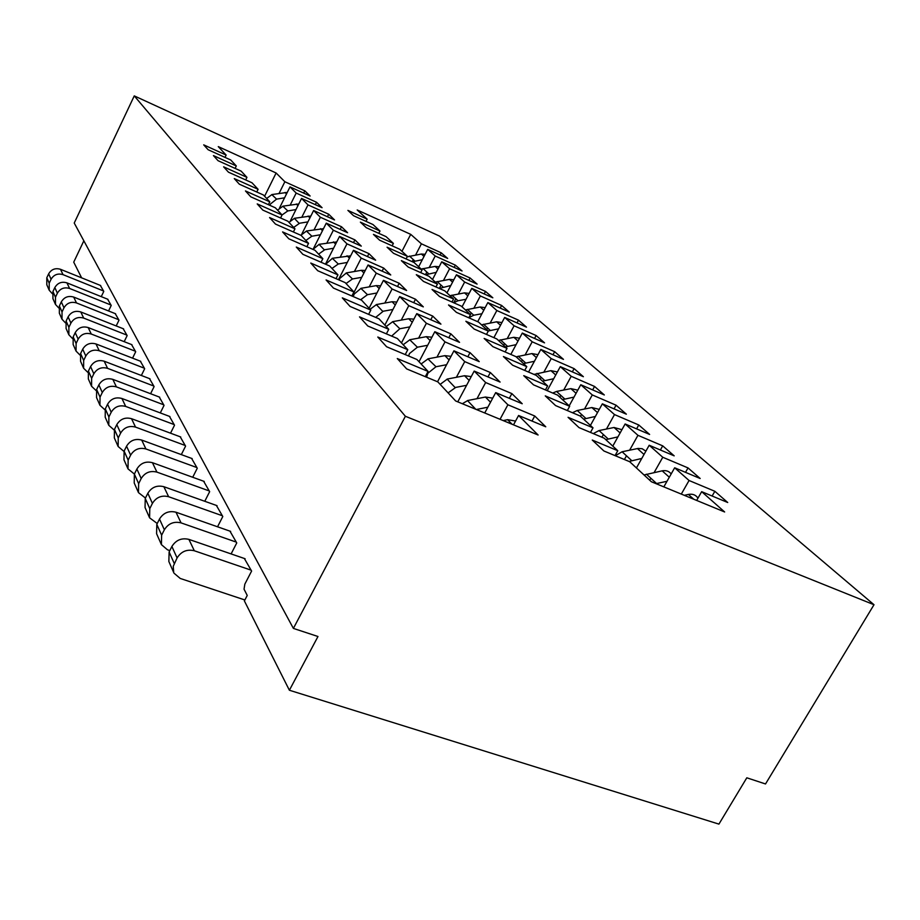 <?xml version="1.0" encoding="UTF-8"?>
<svg xmlns="http://www.w3.org/2000/svg" width="920" height="920" viewBox="0 0 920 920"><rect width="100%" height="100%" fill="white"/><g stroke="black" fill="none" stroke-linecap="round" stroke-linejoin="round"><path stroke-width="1.38" d="M244.352 558.486L251.608 571.055L244.835 584.142L244.041 589.179L247.238 595.447L244.386 600.921L289.386 690.241L317.975 636.502L293.388 628.406L405.386 416.277L874 604.727L765.52 783.966L746.81 777.803L718.922 824.113L289.386 690.241M83.846 240.821L73.726 262.154L81.627 277.84M231.104 553.92L236.75 542.938L229.942 531.127M217.545 526.792L222.789 516.522L216.384 505.425M204.78 501.285L209.645 491.671L203.619 481.206M192.717 477.261L197.271 468.245L191.578 458.367M181.32 454.606L185.575 446.131L180.193 436.781M170.533 433.193L174.512 425.201L169.429 416.357M160.298 412.93L164.036 405.386L159.217 397.003M150.592 393.714L154.1 386.596L149.523 378.626M141.358 375.486L144.659 368.736L140.311 361.157M132.56 358.156L135.688 351.762L131.548 344.54M124.188 341.665L127.144 335.581L123.188 328.716M116.196 325.945L118.99 320.171L115.23 313.616M108.56 310.96L111.216 305.463L107.617 299.195M101.269 296.642L103.776 291.398L100.349 285.407M874 604.727L439.53 236.095L134.262 95.887L74.232 223.042L293.388 628.406M405.386 416.277L134.262 95.887M477.112 284.096L470.108 278.001L449.604 268.743L441.749 261.798L462.07 270.986L455.365 265.144L435.206 256.013L427.685 249.366L447.66 258.428L441.232 252.827L421.406 243.811L410.722 234.358L357.202 209.967L367.149 219.155L347.898 210.392L353.567 215.728L372.979 224.537L379.983 231.012L360.375 222.134L366.309 227.7L386.078 236.636L393.392 243.397L373.428 234.393L379.626 240.212L399.763 249.274L407.41 256.346L387.067 247.215L393.553 253.31L414.069 262.499L422.073 269.893L401.35 260.636L408.147 267.018L429.053 276.345L437.448 284.096L416.311 274.7L423.441 281.393L444.762 290.858L453.56 298.988L432.02 289.455L439.507 296.493L461.253 306.096L470.488 314.628L448.511 304.957L456.389 312.351L478.572 322.092L488.29 331.073L465.865 321.264L474.145 329.049L496.788 338.928L507.023 348.392L484.138 338.433L492.867 346.644L515.982 356.661L526.78 366.631L503.401 356.534L512.624 365.205L536.233 375.372L547.63 385.905L523.745 375.659L533.496 384.824L557.612 395.128L569.675 406.272L545.272 395.887L555.588 405.582L580.244 416.035L593.02 427.834L568.066 417.312L579.014 427.604L604.221 438.196L617.78 450.719L592.261 440.047L603.899 450.984L629.682 461.713L651.36 481.735L724.638 511.968L701.672 491.671L727.72 502.504L714.851 491.291L689.057 480.504L674.67 467.785L700.178 478.503L688.033 467.923L662.768 457.263L649.198 445.257L674.188 455.848L662.71 445.855L637.951 435.321L625.129 423.97L649.612 434.435L638.768 424.982L614.502 414.575L602.358 403.834L626.359 414.172L616.078 405.202L592.284 394.933L580.773 384.744L604.313 394.956L594.55 386.446L571.216 376.303L560.291 366.631L583.384 376.705L574.103 368.621L551.218 358.616L540.833 349.428L563.477 359.363L554.656 351.681L532.197 341.791L522.318 333.051L544.548 342.861L536.13 335.535L514.096 325.784L504.678 317.446L526.493 327.141L518.477 320.148L496.834 310.523L487.853 302.577L509.277 312.133L501.618 305.452L480.366 295.952L471.787 288.362L492.832 297.804L485.518 291.421L464.646 282.049L456.435 274.792L477.112 284.096M334.535 219.926L328.728 214.233L308.004 204.884L301.553 198.433L322.069 207.702L316.514 202.262L296.183 193.062L290.007 186.886L310.132 196.017L304.819 190.82L284.866 181.746L276.115 172.994L218.27 146.613L226.136 155.054L203.711 144.854L208.127 149.73L230.759 159.999L236.302 165.945L213.44 155.595L218.063 160.701L241.143 171.131L246.951 177.353L223.617 166.83L228.459 172.178L252.011 182.781L258.094 189.302L234.278 178.606L239.361 184.207L263.407 194.982L269.79 201.825L245.467 190.946L250.803 196.834L275.356 207.793L282.06 214.969L257.22 203.918L262.821 210.105L287.914 221.248L294.964 228.804L269.571 217.557L275.471 224.077L301.127 235.405L308.545 243.351L282.578 231.92L288.799 238.786L315.031 250.309L322.851 258.681L296.297 247.066L302.853 254.311L329.705 266.018L337.962 274.873L310.776 263.051L317.71 270.71L345.195 282.624L353.924 291.973L326.082 279.956L333.431 288.063L361.583 300.184L370.829 310.086L342.309 297.861L350.094 306.452L378.948 318.78L388.757 329.291L359.513 316.859L367.781 325.99L397.371 338.525L407.79 349.692L377.798 337.042L386.607 346.759L416.955 359.513L428.065 371.416L397.279 358.547L406.663 368.909L437.828 381.88L455.653 400.971L538.108 434.999L518.592 415.483L545.755 426.788L534.738 416.001L507.886 404.777L495.707 392.598L522.215 403.742L511.865 393.599L485.645 382.536L474.191 371.082L500.089 382.065L490.337 372.519L464.726 361.617L453.94 350.83L479.228 361.629L470.028 352.624L445.004 341.895L434.815 331.706L459.54 342.355L450.857 333.845L426.385 323.276L416.76 313.639L440.933 324.127L432.71 316.066L408.779 305.659L399.659 296.55L423.315 306.866L415.518 299.23L392.092 288.983L383.456 280.335L406.594 290.502L399.199 283.256L376.28 273.159L368.069 264.96L390.735 274.965L383.697 268.077L361.249 258.14L353.452 250.332L375.647 260.188L368.954 253.632L346.966 243.846L339.537 236.417L361.284 246.123L354.913 239.878L333.35 230.242L326.278 223.157L347.599 232.714L341.516 226.757L320.39 217.269L313.628 210.507L334.535 219.926M468.855 280.381L470.108 278.001M393.392 243.397L392.127 245.847M379.983 231.012L378.787 233.346M367.149 219.155L366.01 221.375M410.722 234.358L401.959 251.321M421.406 243.811L415.61 255.012M413.252 259.543L412.171 261.648M441.232 252.827L440.093 255.001M427.685 249.366L418.657 266.742M435.206 256.013L429.249 267.444M426.845 272.055L425.454 274.735M455.365 265.144L454.169 267.421M441.749 261.798L432.492 279.53M449.604 268.743L443.486 280.427M441.025 285.108L439.288 288.431L450.811 285.51M406.077 258.923L407.41 256.346M420.67 272.608L422.073 269.893M435.953 286.948L437.448 284.096M451.984 302.001L453.56 298.988M468.809 317.814L471.339 313.007M486.496 334.443L488.29 331.073M505.114 351.946L507.023 348.392M524.733 370.415L526.78 366.631M545.433 389.919L547.63 385.905M567.318 410.561L569.675 406.272M590.479 432.411L593.02 427.834M615.043 455.618L617.78 450.719M696.658 500.422L701.672 491.671M712.126 496.018L714.851 491.291M681.306 494.086L689.057 480.504M663.826 486.875L674.67 467.785M685.515 472.339L688.033 467.923M649.761 480.263L650.888 478.273M654.12 472.558L662.768 457.263M636.433 467.947L649.198 445.257M660.376 449.995L662.71 445.855M624.404 459.517L626.474 455.803M629.625 450.19L637.951 435.321M612.789 446.096L625.129 423.97M636.582 428.869L638.768 424.982M601.921 437.218L603.394 434.562M606.452 429.053L614.502 414.575M590.41 425.431L602.358 403.834M614.043 408.859L616.078 405.202M580.52 416.277L581.532 414.437M584.51 409.032L592.284 394.933M569.204 405.835L580.773 384.744M592.653 389.896L594.55 386.446M559.808 397.152L560.797 395.347M563.707 390.046L571.216 376.303M547.193 390.678L560.291 366.631M572.32 371.887L574.103 368.621M540.155 378.994L541.109 377.223M543.938 372.013L551.218 358.616M528.574 372.071L540.833 349.428M552.977 354.763L554.656 351.681M521.456 361.709L522.387 359.996M525.147 354.878L532.197 341.791M510.818 354.43L522.318 333.051M534.554 338.456L536.13 335.535M503.654 345.264L504.551 343.585M507.253 338.548L514.096 325.784M493.879 337.663L504.678 317.446M516.994 322.92L518.477 320.148M486.68 329.59L487.554 327.934M490.187 323L496.834 310.523M477.687 321.712L487.853 302.577M500.216 308.085L501.618 305.452M473.915 308.154L480.366 295.952M462.047 306.832L471.787 288.362M484.184 293.928L485.518 291.421M453.767 302.714L455.848 298.747M458.355 293.974L464.646 282.049M446.947 292.87L456.435 274.792M425.592 274.804L436.252 272.332M439.15 266.777L435.125 266.42L421.187 269.077M425.12 254.311L421.36 254.023L407.146 256.841M412.459 261.774L422.315 259.693M453.698 302.76L458.01 300.748L466.014 299.299M469.131 293.399L464.508 292.87L450.006 295.711M488.198 330.993L498.605 328.82M501.94 322.575L496.65 321.804L481.539 324.841M505.425 346.909L516.074 344.655M519.535 338.226L513.866 337.306L498.433 340.446M537.993 354.671L531.933 353.579L516.166 356.834M523.503 363.607L534.428 361.272M562.499 399.636L573.988 397.095M577.794 390.172L570.871 388.631L556.566 391.448L552.713 393.035M583.567 419.106L595.366 416.461M599.288 409.388L591.882 407.548L577.242 410.492L572.447 412.723M621.943 429.686L614.043 427.489L599.058 430.56L593.285 433.596M605.808 439.645L617.929 436.873M671.163 473.949C669.07 471.178 666.068 470.143 662.181 470.833L644.046 474.973M656.029 483.667L667 481.286M697.946 498.18C695.888 494.914 692.702 493.672 688.39 494.431L684.296 495.328M645.874 451.168L642.194 448.73L638.146 448.431L622.092 451.766L615.331 455.733M629.073 461.46L641.769 458.459M557.393 371.956L550.919 370.656L534.014 374.417M542.512 381.167L553.702 378.729M485.162 307.648L480.205 307.004L465.416 309.936M468.878 317.676L473.742 315.226L481.93 313.72M453.813 279.795L449.5 279.358L435.286 282.095M327.462 216.74L328.728 214.233M310.856 216.027L294.342 218.316L299.092 223.318L307.924 221.881M293.687 227.424L299.552 223.284M294.4 218.373L288.972 222.375M246.951 177.353L245.686 179.929M236.302 165.945L235.106 168.394M226.136 155.054L224.998 157.389M276.115 172.994L264.592 196.259M284.866 181.746L279.059 193.43M304.819 190.82L303.68 193.096M269.882 205.355L270.423 204.033L276.575 199.123L284.567 197.811M287.27 192.406L271.791 194.58L276.575 199.123M271.848 194.637L266.65 198.467M290.007 186.886L279.484 208.035M296.183 193.062L290.226 204.999M316.514 202.262L315.307 204.654M280.761 218.074L281.094 216.913M280.565 217.982L282.06 214.969L287.81 210.933L295.987 209.576M298.793 203.952L282.808 206.183L287.81 210.933M282.865 206.241L277.564 210.151M301.553 198.433L290.455 220.627M308.004 204.884L301.886 217.085M256.76 192.004L258.094 189.302M268.375 204.677L269.79 201.825M293.377 231.978L294.964 228.804M306.854 246.709L308.545 243.351M321.057 262.246L322.851 258.681M336.03 278.645L337.962 274.873M351.865 295.998L353.924 291.973M368.621 314.375L370.829 310.086M386.377 333.868L388.757 329.291M405.237 354.591L407.79 349.692M425.293 376.659L428.065 371.416M513.509 424.844L518.592 415.483M531.99 421.061L534.738 416.001M515.556 421.061L507.598 419.681L503.159 420.578M500.043 419.29L507.886 404.777M484.736 412.976L495.707 392.598M509.323 398.314L511.865 393.599M476.341 409.515L487.853 407.192M492.729 398.141L485.426 397.037L467.486 400.556L475.778 409.285M467.567 400.637L462.323 403.73M476.974 398.716L485.645 382.536M457.769 401.844L474.191 371.082M487.968 376.924L490.337 372.519M471.247 376.602L464.554 375.728L447.097 379.086L455.101 387.527L466.601 385.308M448.086 392.874L455.687 387.458M447.166 379.166L440.162 384.376M456.366 377.327L464.726 361.617M437.541 381.765L453.94 350.83M467.831 356.764L470.028 352.624M426.592 377.2L427.869 373.232L435.988 366.747L446.579 364.711M451.018 356.327L444.877 355.649L427.869 358.857L435.988 366.747M427.938 358.938L421.13 363.986M436.942 357.167L445.004 341.895M419.025 361.732L434.815 331.706M448.799 337.732L450.857 333.845M408.56 355.982L409.515 353.51L417.404 347.208L427.697 345.264M431.928 337.214L426.305 336.685L409.722 339.756L417.404 347.208M409.791 339.825L403.167 344.747M418.6 338.134L426.385 323.276M401.465 342.918L416.76 313.639M430.79 319.723L432.71 316.066M391.621 336.087L399.843 328.739L409.837 326.876M413.885 319.148L408.733 318.745L392.553 321.69L399.843 328.739M392.622 321.759L386.181 326.542M401.247 320.125L408.779 305.659M384.836 325.105L399.659 296.55M413.712 302.68L415.518 299.23M396.808 302.047L392.081 301.748L376.303 304.577L382.697 311.316L392.943 309.476M375.671 317.388L383.226 311.259M376.372 304.647L370.093 309.292M384.801 303.071L392.092 288.983M369.081 308.211L383.456 280.335M397.509 286.511L399.199 283.256M360.605 299.759L367.459 294.688L376.935 292.986M380.615 285.844L376.291 285.625L360.881 288.351L367.459 294.688M360.95 288.42L354.188 294.043L353.257 296.596M369.207 286.902L376.28 273.159M352.096 296.102L368.069 264.96M382.11 271.158L383.697 268.077M346.046 283.532L352.498 278.955L361.732 277.322M365.24 270.468L361.296 270.319L346.23 272.93L352.498 278.955M346.299 273.01L339.71 278.495L339.089 279.979M354.395 271.538L361.249 258.14M338.468 279.703L353.452 250.332M367.459 256.553L368.954 253.632M331.982 268.467L338.284 264.005L347.277 262.441M350.635 255.852L332.304 258.279L338.284 264.005M332.373 258.347L325.668 264.258M340.308 256.921L346.966 243.846M325.461 264.166L339.537 236.417M353.498 242.65L354.913 239.878M336.731 241.937L319.044 244.317L324.277 249.826L333.523 248.262M318.596 254.127L324.748 249.78M319.113 244.386L312.949 249.389M326.887 243.018L333.35 230.242M313.513 248.446L326.278 223.157M340.181 229.39L341.516 226.757M305.842 240.465L311.857 236.221L320.424 234.761M323.495 228.677L306.406 231.012L311.857 236.221M306.464 231.081L300.851 235.278M314.099 229.747L320.39 217.269M301.852 233.967L313.628 210.507M245.099 558.739L188.91 539.384C181.642 537.671 175.973 540.028 171.89 546.457L169.119 551.954L168.855 561.522L173.708 572.539L173.248 566.294L177.089 557.945C181.217 551.425 186.967 549.033 194.315 550.758L251.148 570.181M173.995 573.172L180.228 578.45L244.881 599.978M230.644 531.38L175.996 512.221C168.935 510.496 163.427 512.773 159.493 519.018L156.802 524.365L156.584 533.692L161.402 544.617L161.632 535.187L164.358 529.782C168.348 523.468 173.914 521.157 181.067 522.882L236.314 542.121M161.402 544.617L167.463 549.792L169.809 550.585M217.039 505.655L163.863 486.703C156.998 484.989 151.65 487.174 147.844 493.258L145.245 498.456L145.049 507.553L149.58 517.81L149.787 508.622L152.409 503.366C156.273 497.225 161.678 495.006 168.624 496.719L222.375 515.752M157.239 523.503L149.58 517.81M204.24 481.436L152.444 462.691C145.762 461 140.576 463.105 136.885 469.016L134.377 474.076L134.205 482.954L138.471 492.614L138.644 483.655L141.185 478.538C144.923 472.558 150.178 470.419 156.929 472.121L209.265 490.947M138.471 492.614L145.452 498.042M192.153 458.585L141.691 440.059C135.182 438.38 130.134 440.416 126.557 446.177L124.12 451.099L123.981 459.77L127.995 468.878L128.156 460.126L130.617 455.147C134.239 449.328 139.334 447.269 145.912 448.96L196.903 467.567M127.995 468.878L134.389 474.053M180.745 436.988L131.525 418.692C125.189 417.024 120.278 418.991 116.805 424.603L114.448 429.41L114.321 437.874L118.128 446.487L118.254 437.943L120.635 433.09C124.154 427.421 129.11 425.419 135.527 427.098L185.23 445.487M118.128 446.487L123.97 451.421M169.935 416.553L121.923 398.486C115.736 396.83 110.952 398.739 107.582 404.213L105.294 408.894L105.19 417.174L108.79 425.316L108.893 416.967L111.205 412.229C114.62 406.709 119.45 404.777 125.695 406.433L174.19 424.591M114.16 430.042L108.79 425.316M159.701 397.187L112.815 379.35C106.789 377.717 102.131 379.558 98.854 384.893L96.634 389.471L96.542 397.555L99.946 405.283L100.038 397.118L102.292 392.495C105.604 387.113 110.308 385.238 116.403 386.883L163.737 404.811M104.903 409.803L99.946 405.283M149.983 378.798L104.19 361.203C98.302 359.582 93.759 361.365 90.574 366.574L88.412 371.047L88.343 378.959L91.574 386.285L91.643 378.304L93.828 373.784C97.048 368.529 101.637 366.712 107.582 368.345L153.812 386.043M96.163 390.62L91.574 386.285M140.748 361.33L95.99 343.953C90.24 342.355 85.801 344.091 82.708 349.174L80.603 353.544L80.557 361.284L83.616 368.253L83.674 360.433L85.801 356.028C88.941 350.899 93.415 349.14 99.222 350.75L144.382 368.218M87.871 372.404L83.616 368.253M131.962 344.712L88.193 327.566C82.57 325.979 78.246 327.669 75.221 332.637L73.174 336.904L73.14 344.482L76.061 351.106L76.107 343.459L78.165 339.158C81.224 334.132 85.594 332.43 91.264 334.029L135.424 351.256M80.017 355.085L76.061 351.106M123.59 328.865L80.776 311.949C75.267 310.373 71.047 312.018 68.103 316.882L66.114 321.057L66.079 328.486L68.862 334.788L68.896 327.301L70.909 323.092C73.887 318.193 78.154 316.526 83.697 318.101L126.891 335.11M72.565 338.606L68.862 334.788M115.598 313.766L73.692 297.068C68.31 295.516 64.193 297.114 61.318 301.863L59.374 305.946L59.351 313.225L62.008 319.24L62.031 311.903L63.986 307.786C66.895 302.99 71.058 301.38 76.487 302.933L118.749 319.723M65.469 322.897L62.008 319.24M107.973 299.334L66.941 282.865C61.674 281.325 57.638 282.888 54.832 287.534L52.946 291.536L52.934 298.666L55.464 304.416L55.476 297.217L57.385 293.192C60.225 288.5 64.296 286.925 69.609 288.466L110.986 305.026M58.707 307.924L55.464 304.416M100.682 285.545L60.49 269.295C55.338 267.777 51.382 269.295 48.645 273.849L46.793 277.76L46.805 284.763L49.22 290.248L49.22 283.199L51.083 279.243C53.854 274.654 57.833 273.125 63.032 274.643L103.557 290.984M52.267 293.618L49.22 290.248M437.989 268.996L435.125 266.42M423.027 268.536L428.605 273.677M409.48 256.07L414.828 260.992M424.016 256.415L421.36 254.023M467.831 295.86L464.508 292.87M451.927 295.136L458.01 300.748M500.491 325.266L496.65 321.804M483.529 324.231L490.21 330.384M518.017 341.044L513.866 337.306M500.48 339.825L507.483 346.276M518.247 356.19L525.607 362.963M536.406 357.604L531.933 353.579M576.069 393.311L570.871 388.631M556.566 391.448L564.707 398.947M597.505 412.608L591.882 407.548M577.242 410.492L585.833 418.393M599.058 430.56L608.12 438.909M620.115 432.963L614.043 427.489M646.449 474.191L656.592 483.529M669.3 477.238L662.181 470.833M693.703 499.203L688.39 494.431M644.011 454.468L637.445 448.558M622.092 451.766L631.672 460.586M555.737 375.003L550.919 370.656M536.923 373.382L544.663 380.5M483.782 310.224L480.205 307.004M467.36 309.35L473.742 315.226M452.582 282.13L449.5 279.358M437.161 281.543L442.98 286.913M309.925 217.879L308.131 216.05M286.488 193.959L285.027 192.464M297.942 205.654L296.32 203.987M512.095 424.269L507.598 419.681M490.521 402.235L485.426 397.037M469.188 380.466L464.554 375.728M449.098 359.95L444.877 355.649M430.146 340.607L426.305 336.685M412.229 322.31L408.733 318.745M395.266 305.003L392.081 301.748M379.19 288.592L376.291 285.625M363.94 273.01L361.296 270.319M349.428 258.209L347.035 255.76M335.627 244.122L333.442 241.891M322.471 230.69L320.493 228.666M169.119 551.954L174.271 563.5M177.089 557.945L171.89 546.457M188.91 539.384L194.315 550.758M156.802 524.365L161.632 535.187M164.358 529.782L159.493 519.018M175.996 512.221L181.067 522.882M145.245 498.456L149.787 508.622M152.409 503.366L147.844 493.258M163.863 486.703L168.624 496.719M134.377 474.076L138.644 483.655M141.185 478.538L136.885 469.016M152.444 462.691L156.929 472.121M124.12 451.099L128.156 460.126M130.617 455.147L126.557 446.177M141.691 440.059L145.912 448.96M114.448 429.41L118.254 437.943M120.635 433.09L116.805 424.603M131.525 418.692L135.527 427.098M105.294 408.894L108.893 416.967M111.205 412.229L107.582 404.213M121.923 398.486L125.695 406.433M96.634 389.471L100.038 397.118M102.292 392.495L98.854 384.893M112.815 379.35L116.403 386.883M88.412 371.047L91.643 378.304M93.828 373.784L90.574 366.574M104.19 361.203L107.582 368.345M80.603 353.544L83.674 360.433M85.801 356.028L82.708 349.174M95.99 343.953L99.222 350.75M73.174 336.904L76.107 343.459M78.165 339.158L75.221 332.637M88.193 327.566L91.264 334.029M66.114 321.057L68.896 327.301M70.909 323.092L68.103 316.882M80.776 311.949L83.697 318.101M59.374 305.946L62.031 311.903M63.986 307.786L61.318 301.863M73.692 297.068L76.487 302.933M52.946 291.536L55.476 297.217M57.385 293.192L54.832 287.534M66.941 282.865L69.609 288.466M46.793 277.76L49.22 283.199M51.083 279.243L48.645 273.849M60.49 269.295L63.032 274.643"/></g></svg>
